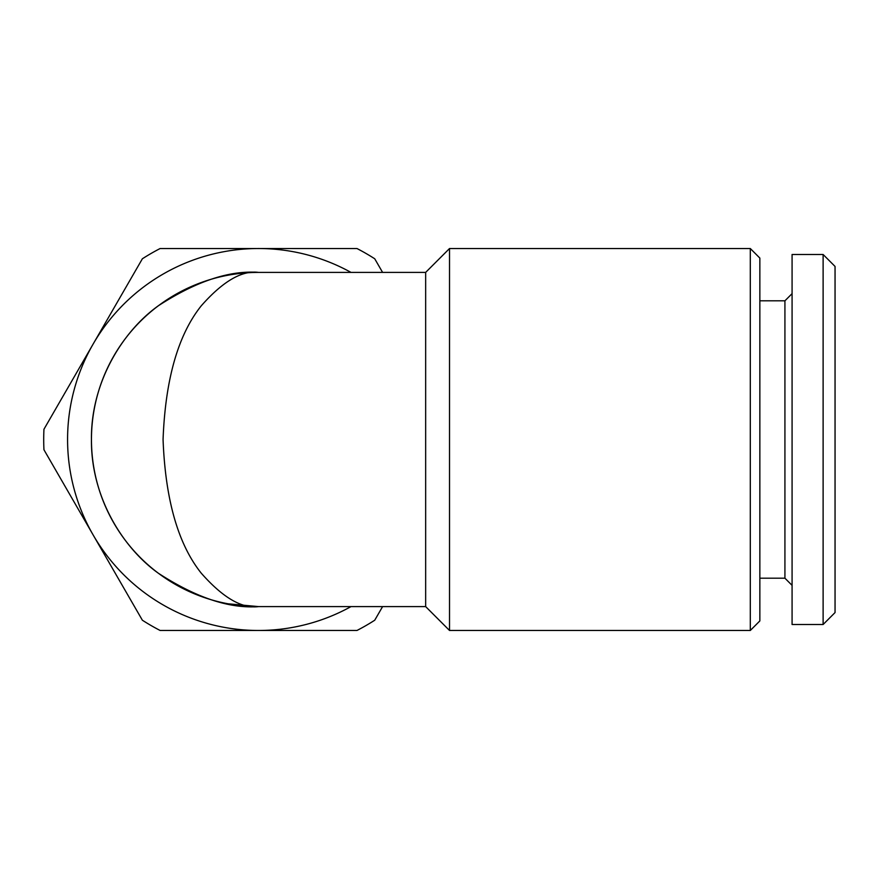 <?xml version="1.0" encoding="UTF-8"?>
<svg xmlns="http://www.w3.org/2000/svg" width="879" height="879" viewBox="0 0 879 879"><rect width="100%" height="100%" fill="white"/><g stroke="black" fill="none" stroke-linecap="round" stroke-linejoin="round"><path stroke-width="1.32" d="M835.05 612.564L823.118 624.508L792.078 624.508L792.078 254.492L823.118 254.492L835.05 266.436L835.05 612.564M792.078 585.359L784.925 578.195L784.925 300.805L792.078 293.641M784.925 578.195L759.852 578.195M784.925 300.805L759.852 300.805M351.007 272.402A190.974 190.974 0 0 0 67.573 439.5A190.974 190.974 0 0 0 351.007 606.598M425.656 606.598L258.547 606.598A167.098 167.098 0 0 1 92.152 424.238A167.098 167.098 0 0 1 258.547 272.402C241.956 270.172 222.859 281.313 201.258 305.815C178.085 334.833 165.351 379.398 163.065 439.5C165.351 499.602 178.085 544.167 201.258 573.185C222.859 597.687 241.956 608.828 258.547 606.598C229.507 608.828 196.083 597.687 158.286 573.185C122.401 547.54 90.79 496.228 91.449 439.5C90.79 382.772 122.401 331.46 158.286 305.815C196.083 281.313 229.507 270.172 258.547 272.402L425.656 272.402L449.521 248.526L449.521 630.474L425.656 606.598L425.656 272.402M750.303 248.526L750.303 630.474L759.852 620.926L759.852 258.074L750.303 248.526L449.521 248.526M750.303 630.474L449.521 630.474M823.118 624.508L823.118 254.492M382.596 606.598L374.729 620.222A214.85 214.85 0 0 1 356.973 630.474L160.121 630.474A214.85 214.85 0 0 1 142.376 620.222L43.95 449.751A214.85 214.85 0 0 1 43.95 429.249L142.376 258.778A214.85 214.85 0 0 1 160.121 248.526L356.973 248.526A214.85 214.85 0 0 1 374.729 258.778L382.596 272.402M228.144 603.807L258.547 606.598"/></g></svg>
